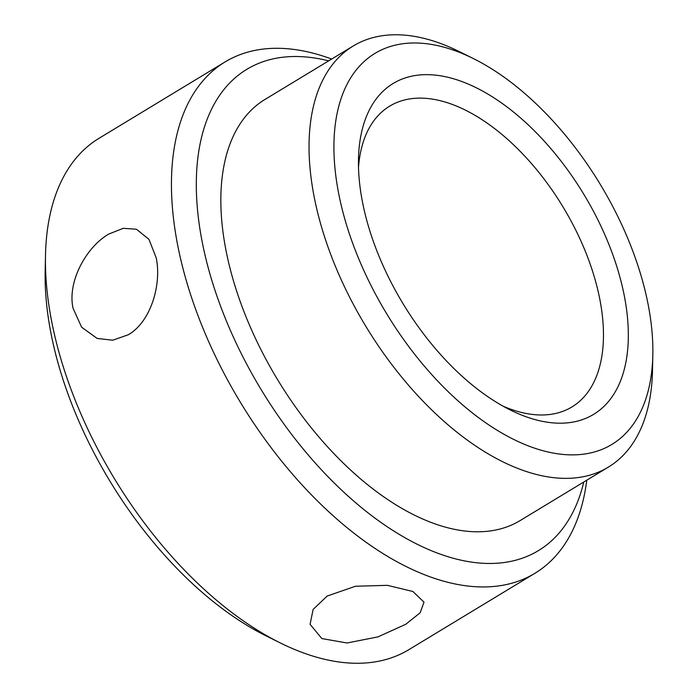 <?xml version="1.0" encoding="UTF-8"?>
<svg xmlns="http://www.w3.org/2000/svg" width="698" height="698" viewBox="0 0 698 698"><rect width="100%" height="100%" fill="white"/><g stroke="black" fill="none" stroke-linecap="round" stroke-linejoin="round"><path stroke-width="1.05" d="M362.445 201.862A193.442 105.651 -121.2 0 1 358.475 159.17A193.442 105.651 -121.2 0 1 478.531 88.908A193.442 105.651 -121.2 0 1 624.335 295.987A193.442 105.651 -121.2 0 1 510.465 410.066A193.442 105.651 -121.2 0 1 362.445 201.862M503.197 406.236A175.852 96.045 58.8 0 0 571.906 406.969A175.852 96.045 58.8 0 0 599.835 299.346A175.852 96.045 58.8 0 0 510.526 141.982A175.852 96.045 58.8 0 0 389.676 106.148A175.852 96.045 58.8 0 0 358.502 167.389M338.635 193.302A228.612 124.863 58.8 0 0 510.953 438.039A228.612 124.863 58.8 0 0 652.831 354.994A228.612 124.863 58.8 0 0 648.145 304.546A228.612 124.863 58.8 0 0 473.209 58.492A228.612 124.863 58.8 0 0 338.635 193.302M652.831 354.994L652.499 370.786A246.193 134.47 -121.2 0 1 608.351 467.128A246.193 134.47 -121.2 0 1 439.164 416.968A246.193 134.47 -121.2 0 1 314.126 196.662A246.193 134.47 -121.2 0 1 353.232 45.989A246.193 134.47 -121.2 0 1 459.057 51.478L473.209 58.492M328.671 60.866A281.364 153.673 58.8 0 0 202.123 241.525A281.364 153.673 58.8 0 0 394.143 531.248A281.364 153.673 58.8 0 0 583.79 482.013M586.782 480.198A298.953 163.28 -121.2 0 1 534.895 573.311A298.953 163.28 -121.2 0 1 329.447 512.393A298.953 163.28 -121.2 0 1 177.624 244.885A298.953 163.28 -121.2 0 1 225.096 61.921A298.953 163.28 -121.2 0 1 331.655 59.051M280.387 642.971L266.235 635.957A281.364 153.673 -121.2 0 1 50.937 333.121A281.364 153.673 -121.2 0 1 45.169 271.025L45.501 255.232A298.953 163.28 58.8 0 0 51.626 321.202A298.953 163.28 58.8 0 0 280.387 642.971A298.953 163.28 58.8 0 0 408.897 649.637L534.895 573.311M405.73 624.291L377.941 636.899L347.019 642.989L321.857 638.574L310.078 624.3L313.123 609.441L327.161 596.048L355.483 586.241L387.399 585.334L412.937 591.511L424.009 602.156L420.161 612.783L405.73 624.291M128.258 334.77L112.736 340.214L97.205 338.451L81.622 327.214L73.046 308.228C67.156 281.521 86.395 246.987 108.687 234.092L123.276 228.307L136.459 229.232L148.953 239.335L156.204 257.859C161.814 284.461 150.838 321.857 128.258 334.77M353.232 45.989L265.031 99.413A246.193 134.47 58.8 0 0 225.934 250.085A246.193 134.47 58.8 0 0 350.972 470.391A246.193 134.47 58.8 0 0 520.158 520.56L608.351 467.128M225.096 61.921L99.107 138.248A298.953 163.28 58.8 0 0 45.501 255.232"/></g></svg>
